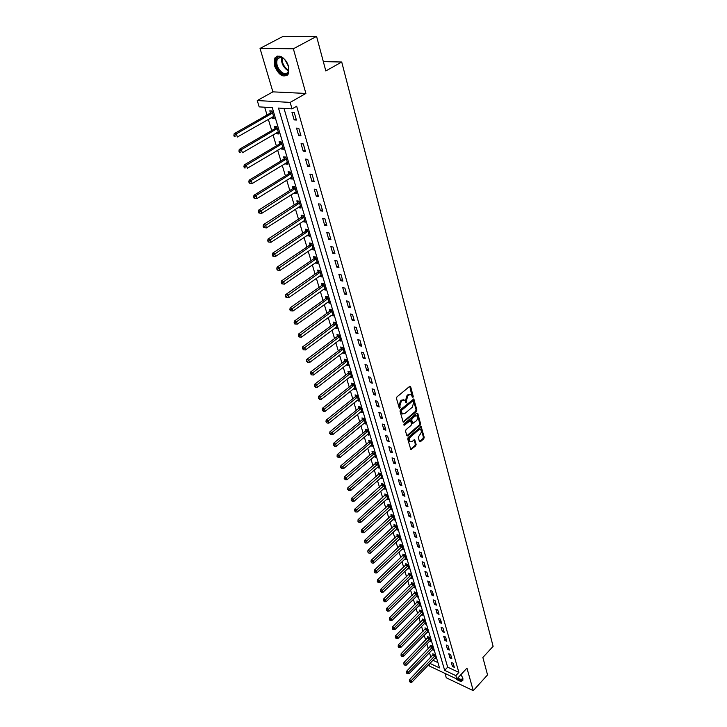 <?xml version="1.0" encoding="UTF-8"?>
<svg xmlns="http://www.w3.org/2000/svg" width="727" height="727" viewBox="0 0 727 727"><rect width="100%" height="100%" fill="white"/><g stroke="black" fill="none" stroke-linecap="round" stroke-linejoin="round"><path stroke-width="1.09" d="M412.918 397.424L413.236 396.379L410.646 386.691L409.692 386.355L396.942 396.906L396.479 398.423L399.359 408.438L400.168 407.32L399.823 406.066L401.286 401.249L402.349 400.368L404.585 400.095L406.42 402.876L406.393 400.577L407.856 395.779L408.91 394.906L411.1 394.634L412.918 397.424M412.218 397.051L409.755 386.31M399.141 408.011L398.996 405.83L399.823 406.066M405.711 402.504L405.566 400.341L406.393 400.577M455.256 678.273C458.946 681.308 461.472 681.99 462.854 680.327L462.863 678.146L460.936 674.629M288.546 66.293C284.221 56.67 279.65 53.916 274.824 58.024L274.552 65.921C278.868 75.472 283.439 78.189 288.255 74.072L288.546 66.293M419.434 441.525L420.342 441.798L423.759 438.808L424.204 437.354L421.215 426.694L408.174 437.472L407.72 438.954L410.819 449.631L415.69 445.878L416.135 444.415L414.699 439.644L411.927 441.553L410.073 441.816C408.956 440.353 409.147 438.699 410.637 436.863L418.77 429.83L420.588 429.566C421.696 431.029 421.515 432.674 420.033 434.501L418.243 437.136L419.434 441.525M283.993 108.405L447.668 667.168L458.873 672.411L455.874 675.637L456.856 679.036L429.602 666.123L429.039 664.26M316.572 36.377L293.363 48.782L260.03 48.409L283.103 36.35L316.572 36.377L325.823 70.946L341.726 62.013L493.115 646.348L482.873 657.462L487.544 674.901L473.259 690.65L466.952 668.131L456.856 679.036M260.03 48.409L272.889 91.856L305.885 93.447L293.363 48.782M305.885 93.447L290.155 102.407L292.036 108.905L278.486 108.069L444.679 670.358L455.874 675.637M458.873 672.411L296.671 106.233L292.036 108.905M416.435 411.482L416.88 410.001L413.79 398.987L400.477 409.674L400.014 411.173L403.212 422.214L416.435 411.482L415.599 411.237L416.053 409.764L413.163 399.023M417.78 413.345L420.57 423.786L420.124 425.25L407.747 435.936L406.802 435.655L405.566 431.184L406.02 429.693L411.091 425.35L411.537 423.868L410.482 420.497L404.494 425.113L403.994 425.177L404.139 423.859L416.853 413.036L417.78 413.345L416.944 413.109L419.743 423.541L420.57 423.786M444.988 673.411L446.287 677.791L473.259 690.65M291.945 112.258L294.153 119.9L296.407 120.055L294.199 112.403L291.945 112.258M296.534 128.116L298.715 135.64L300.96 135.822L298.788 128.288L296.534 128.116M301.051 143.728L303.204 151.134L305.44 151.352L303.295 143.928L301.051 143.728M305.513 159.104L307.621 166.401L309.847 166.637L307.739 159.331L305.513 159.104M309.893 174.244L311.974 181.432L314.2 181.695L312.119 174.498L309.893 174.244M314.218 189.165L316.263 196.245L318.481 196.535L316.427 189.438L314.218 189.165M318.471 203.86L320.489 210.83L322.697 211.148L320.68 204.16L318.471 203.86M322.661 218.336L324.651 225.216L326.85 225.552L324.86 218.663L322.661 218.336M326.796 232.604L328.758 239.383L330.939 239.737L328.986 232.958L326.796 232.604M330.867 246.662L332.802 253.341L334.974 253.723L333.048 247.035L330.867 246.662M334.883 260.52L336.783 267.1L338.955 267.509L337.055 260.92L334.883 260.52M338.837 274.179L340.718 280.667L342.871 281.095L340.999 274.597L338.837 274.179M342.735 287.647L344.589 294.044L346.743 294.49L344.889 288.083L342.735 287.647M346.579 300.923L348.406 307.23L350.55 307.694L348.724 301.378L346.579 300.923M350.369 314.009L352.177 320.225L354.303 320.716L352.513 314.482L350.369 314.009M354.113 326.914L355.885 333.048L358.011 333.548L356.239 327.414L354.113 326.914M357.793 339.645L359.547 345.688L361.664 346.216L359.92 340.154L357.793 339.645M361.428 352.195L363.164 358.166L365.272 358.702L363.545 352.731L361.428 352.195M365.018 364.581L366.726 370.461L368.825 371.024L367.126 365.127L365.018 364.581M368.553 376.795L370.234 382.602L372.324 383.174L370.652 377.358L368.553 376.795M372.042 388.845L373.705 394.57L375.786 395.161L374.132 389.427L372.042 388.845M375.486 400.741L377.122 406.384L379.203 406.993L377.567 401.331L375.486 400.741M378.885 412.473L380.503 418.043L382.566 418.661L380.957 413.081L378.885 412.473M382.238 424.041L383.838 429.548L385.892 430.184L384.301 424.668L382.238 424.041M385.546 435.473L387.118 440.898L389.172 441.543L387.6 436.109L385.546 435.473M388.818 446.751L390.363 452.112L392.407 452.767L390.862 447.396L388.818 446.751M392.035 457.883L393.571 463.172L395.606 463.844L394.079 458.546L392.035 457.883M395.224 468.87L396.733 474.095L398.76 474.776L397.251 469.542L395.224 468.87M398.36 479.711L399.859 484.873L401.877 485.572L400.386 480.402L398.36 479.711M401.468 490.425L402.94 495.514L404.948 496.223L403.476 491.125L401.468 490.425M404.53 501.003L405.984 506.028L407.983 506.746L406.529 501.712L404.53 501.003M407.547 511.444L408.992 516.406L410.982 517.142L409.546 512.172L407.547 511.444M410.537 521.759L411.955 526.657L413.945 527.402L412.527 522.495L410.537 521.759M413.49 531.937L414.89 536.79L416.871 537.535L415.471 532.691L413.49 531.937M416.398 541.997L417.789 546.786L419.761 547.549L418.379 542.76L416.398 541.997M419.279 551.938L420.651 556.664L422.614 557.436L421.242 552.711L419.279 551.938M422.123 561.753L423.477 566.424L425.431 567.205L424.077 562.534L422.123 561.753M424.931 571.449L426.267 576.066L428.212 576.856L426.885 572.24L424.931 571.449M427.703 581.037L429.03 585.589L430.966 586.398L429.648 581.836L427.703 581.037M430.448 590.506L431.756 595.004L433.683 595.813L432.383 591.305L430.448 590.506M433.156 599.857L434.446 604.31L436.373 605.128L435.082 600.675L433.156 599.857M435.837 609.099L437.109 613.497L439.026 614.333L437.754 609.926L435.837 609.099M438.481 618.241L439.744 622.585L441.652 623.421L440.389 619.068L438.481 618.241M441.098 627.265L442.343 631.563L444.242 632.408L442.997 628.11L441.098 627.265M443.679 636.198L444.915 640.442L446.805 641.296L445.578 637.043L443.679 636.198M446.233 645.022L447.45 649.22L449.341 650.074L448.123 645.876L446.233 645.022M448.759 653.737L449.968 657.89L451.84 658.753L450.649 654.6L448.759 653.737M451.258 662.361L452.448 666.468L454.32 667.341L453.139 663.233L451.258 662.361M264.673 107.214L267.018 114.975M268.327 119.301L271.716 130.542M273.025 134.858L276.351 145.873M277.65 150.171L280.913 160.967M282.212 165.265L285.411 175.843M286.702 180.132L289.837 190.501M291.127 194.772L294.199 204.941M295.489 209.203L298.497 219.172M299.788 223.425L302.741 233.203M304.022 237.447L306.912 247.026M308.193 251.26L311.029 260.666M312.31 264.882L315.091 274.097M316.363 278.314L319.098 287.356M320.371 291.554L323.042 300.424M324.315 304.613L326.941 313.31M328.204 317.49L330.776 326.014M332.039 330.185L334.565 338.555M335.819 342.717L338.3 350.923M339.554 355.067L341.99 363.127M343.244 367.262L345.625 375.168M346.879 379.285L349.214 387.046M350.459 391.153L352.759 398.769M353.994 402.867L356.257 410.337M357.493 414.426L359.711 421.76M360.937 425.84L363.109 433.028M364.336 437.1L366.472 444.161M367.698 448.214L369.798 455.147M371.015 459.191L373.069 465.989M374.287 470.024L376.304 476.703M377.522 480.72L379.503 487.281M380.712 491.288L382.656 497.722M383.865 501.721L385.773 508.046M386.982 512.026L388.854 518.233M390.054 522.204L391.898 528.302M393.089 532.255L394.897 538.244M396.088 542.188L397.869 548.067M399.059 552.002L400.804 557.773M401.986 561.698L403.694 567.36M404.875 571.277L406.557 576.838M407.738 580.737L409.392 586.207M410.564 590.097L412.191 595.458M413.354 599.339L414.953 604.61M416.117 608.472L417.68 613.652M418.843 617.505L420.388 622.594M421.542 626.429L423.05 631.427M424.214 635.253L425.695 640.16M426.849 643.977L428.303 648.802M429.448 652.61L430.884 657.344M432.883 660.243L437.927 662.606M271.753 117.338L272.052 118.328L274.224 118.483L271.98 110.967L269.799 110.831L270.408 112.867M276.414 132.868L276.696 133.795L278.859 133.977L276.642 126.571L274.47 126.398L275.079 128.415M281.004 148.172L281.267 149.026L283.421 149.235L281.24 141.938L279.077 141.738L279.668 143.719M285.529 163.239L285.766 164.029L287.919 164.257L285.766 157.077L283.612 156.85L284.202 158.804M289.991 178.088L290.2 178.806L292.345 179.069L290.227 171.99L288.083 171.745L288.655 173.662M294.38 192.719L294.58 193.373L296.707 193.655L294.626 186.685L292.49 186.412L293.054 188.302M298.706 207.131L298.888 207.731L301.014 208.031L298.951 201.161L296.825 200.87L297.388 202.733M302.968 221.344L305.249 222.208L303.223 215.428L301.105 215.11L301.65 216.955M307.176 235.348L309.429 236.175L307.43 229.496L305.313 229.15L305.858 230.968M311.32 249.143L313.546 249.943L311.574 243.354L309.475 242.991L310.011 244.781M315.4 262.756L317.608 263.51L315.663 257.022L313.564 256.64L314.091 258.403M319.426 276.169L321.607 276.896L319.698 270.499L317.608 270.09L318.126 271.825M323.397 289.401L325.56 290.091L323.669 283.775L321.588 283.357L322.097 285.066M327.314 302.441L329.449 303.104L327.586 296.88L325.514 296.434L326.023 298.125M331.176 315.309L333.284 315.936L331.448 309.802L329.386 309.338L329.885 311.002M334.983 327.995L337.074 328.595L335.265 322.543L333.202 322.061L333.702 323.706M338.746 340.509L340.809 341.081L339.027 335.111L336.974 334.611L337.455 336.228M343.762 351.877L342.453 352.877L344.498 353.395L342.735 347.506L340.69 346.997L341.172 348.596M346.125 365.018L348.133 365.554L346.388 359.738L344.353 359.211L344.825 360.783M349.769 377.013L351.714 377.54L350.005 371.806L347.969 371.261L348.442 372.815M353.367 388.845L355.258 389.372L353.567 383.72L351.541 383.156L352.004 384.692M356.912 400.522L358.747 401.05L357.075 395.47L355.067 394.888L355.521 396.406M360.41 412.045L362.2 412.582L360.547 407.065L358.547 406.475L358.993 407.974M363.854 423.423L365.599 423.959L363.973 418.516L361.973 417.907L362.419 419.388M367.262 434.655L368.962 435.182L367.353 429.811L365.363 429.194L365.799 430.657M370.625 445.742L372.279 446.269L370.688 440.971L368.707 440.335L369.143 441.771M373.942 456.683L375.55 457.219L373.987 451.976L372.006 451.331L372.433 452.757M377.213 467.488L378.785 468.024L377.24 462.854L375.268 462.199L375.686 463.599M380.439 478.166L381.975 478.693L380.448 473.586L378.485 472.923L378.903 474.304M383.629 488.708L385.128 489.235L383.62 484.191L381.666 483.51L382.075 484.882M386.773 499.113L388.245 499.64L386.755 494.66L384.81 493.969L385.21 495.323M389.89 509.4L391.317 509.918L389.845 505.001L387.909 504.302L388.309 505.628M392.953 519.551L394.352 520.078L392.898 515.216L390.972 514.498L391.362 515.816M395.988 529.583L397.351 530.101L395.915 525.303L393.998 524.576L394.388 525.885M398.978 539.498L400.313 540.016L398.896 535.272L396.987 534.536L397.369 535.826M401.94 549.285L403.249 549.803L401.84 545.123L399.932 544.369L400.313 545.641M404.857 558.963L406.139 559.472L404.757 554.846L402.849 554.092L403.231 555.346M407.747 568.523L409.001 569.032L407.629 564.461L405.739 563.698L406.111 564.934M410.601 577.974L411.827 578.474L410.473 573.957L408.583 573.185L408.956 574.412M413.418 587.307L414.617 587.816L413.281 583.345L411.4 582.563L411.764 583.772M416.198 596.54L417.38 597.04L416.053 592.623L414.181 591.833L414.544 593.032M418.952 605.655L420.106 606.154L418.797 601.792L416.935 600.993L417.289 602.174M421.669 614.669L422.796 615.169L421.506 610.853L419.652 610.044L419.997 611.216M424.35 623.584L425.468 624.075L424.186 619.813L422.332 618.995L422.687 620.158M427.013 632.399L428.103 632.89L426.84 628.673L424.995 627.846L425.34 628.991M429.639 641.105L430.702 641.596L429.457 637.425L427.621 636.598L427.958 637.724M432.229 649.72L433.283 650.202L432.047 646.085L430.211 645.249L430.548 646.367M434.801 658.235L435.827 658.717L434.61 654.645L432.783 653.8L433.11 654.9M341.726 62.013L323.324 61.613M429.884 663.378L439.517 667.922L272.28 107.678L259.175 106.878L257.249 100.553L290.155 102.407M272.889 91.856L257.249 100.553M447.668 667.168L444.679 670.358M272.052 118.328L273.87 117.292M276.696 133.795L278.486 132.741M281.267 149.026L283.039 147.963M285.766 164.029L287.528 162.957M290.2 178.806L291.945 177.724M294.58 193.373L296.298 192.282M298.888 207.731L300.587 206.632M303.132 221.88L304.822 220.772M307.321 235.821L308.993 234.703M311.447 249.57L313.101 248.443M315.509 263.119L317.154 261.993M319.526 276.478L321.143 275.342M323.479 289.655L325.087 288.51M327.377 302.65L328.967 301.505M331.221 315.463L301.396 337.146L299.46 337.01L299.124 335.974L298.306 335.765L298.633 336.801L299.46 337.01M335.02 328.104L336.556 326.959M338.764 340.572L340.327 339.464M294.153 119.9L296.043 118.792M298.715 135.64L300.587 134.522M303.204 151.134L305.049 150.007M307.621 166.401L309.457 165.265M311.974 181.432L313.791 180.287M316.263 196.245L318.062 195.09M320.489 210.83L322.27 209.667M324.651 225.216L326.414 224.034M328.758 239.383L330.494 238.192M332.802 253.341L334.52 252.151M336.783 267.1L338.491 265.9M340.718 280.667L342.408 279.459M344.589 294.044L346.261 292.827M348.406 307.23L350.06 306.003M352.177 320.225L353.813 318.999M355.885 333.048L357.511 331.812M359.547 345.688L361.155 344.453M363.164 358.166L364.754 356.921M366.726 370.461L368.298 369.216M370.234 382.602L371.806 381.348M373.705 394.57L375.259 393.316M377.122 406.384L378.658 405.121M380.503 418.043L382.02 416.78M383.838 429.548L385.346 428.276M387.118 440.898L388.618 439.626M390.363 452.112L391.853 450.831M393.571 463.172L395.043 461.89M396.733 474.095L398.187 472.804M399.859 484.873L401.304 483.582M402.94 495.514L404.366 494.224M405.984 506.028L407.402 504.729M408.992 516.406L410.401 515.107M411.955 526.657L413.354 525.357M414.89 536.79L416.271 535.481M417.789 546.786L419.161 545.477M420.651 556.664L422.005 555.355M423.477 566.424L424.822 565.115M426.267 576.066L427.603 574.757M429.03 585.589L430.357 584.281M431.756 595.004L433.074 593.695M434.446 604.31L435.755 602.992M437.109 613.497L438.408 612.189M439.744 622.585L441.025 621.267M442.343 631.563L443.615 630.245M444.915 640.442L446.178 639.124M447.45 649.22L448.713 647.893M449.968 657.89L451.213 656.572M452.448 666.468L453.684 665.141M410.192 394.352L408.074 394.67L408.91 394.906M405.566 400.341L407.02 395.552L408.074 394.67M403.676 399.814L401.522 400.132L402.349 400.368M398.996 405.83L400.459 401.013L401.522 400.132M403.012 421.933L415.599 411.237M413.336 401.204L412.682 400.977L401.604 410.292L401.286 411.337L402.449 413.927L404.703 413.645L412.245 407.265L413.69 402.513L413.336 401.204M412.945 400.859L411.845 400.75L412.682 400.977M402.522 413.972L400.813 412.409L400.768 410.046L411.845 400.75M406.838 435.746L419.297 425.004L419.743 423.541M410.192 420.415L408.965 420.351L403.803 424.75M416.317 420.869C417.816 419.025 417.998 417.362 416.853 415.871L415.035 416.117L412.145 418.579L411.7 420.061L412.754 423.423L416.317 420.869M416.071 415.653L414.208 415.88L415.035 416.117M412.218 423.268L410.873 419.815L411.318 418.343L414.208 415.88M419.833 429.348L417.943 429.584L418.77 429.83M409.992 441.789L409.246 441.562C408.129 440.099 408.32 438.445 409.819 436.609L417.943 429.584M410.61 449.341L414.863 445.624L415.308 444.161L414.081 439.681M419.452 441.598L422.941 438.563L423.378 437.109L420.597 426.74M271.834 110.958L269.999 113.285L234.185 133.668L236.348 133.85L237.356 137.03L273.616 116.456M272.589 113.012L236.348 133.85L234.748 135.458L233.885 135.386L234.294 136.658L235.157 136.731L234.748 135.458M235.157 136.731L234.294 136.658M233.885 135.386L234.185 133.668M276.451 126.553L274.67 128.824L239.238 149.417L241.391 149.635L242.391 152.761L278.259 131.969M277.241 128.579L241.391 149.635L239.81 151.225L238.956 151.143L239.356 152.388L240.219 152.479L239.81 151.225M240.219 152.479L239.356 152.388M238.956 151.143L239.238 149.417M280.995 141.919L279.268 144.137L244.217 164.929L246.371 165.174L247.353 168.255L282.83 147.263M281.831 143.919L246.371 165.174L244.799 166.747L243.936 166.656L244.336 167.882L245.19 167.982L244.799 166.747M245.19 167.982L244.336 167.882M243.936 166.656L244.217 164.929M285.484 157.041L283.803 159.222L249.125 180.205L251.26 180.478L252.233 183.504L287.338 162.321M286.356 159.031L251.26 180.478L249.706 182.041L248.852 181.932L249.243 183.14L250.097 183.249L249.706 182.041M252.233 183.504L250.097 183.249M248.852 181.932L249.125 180.205M289.9 171.954L288.265 174.08L253.959 195.245L256.086 195.545L257.04 198.535L291.772 177.152M290.8 173.917L256.086 195.545L254.541 197.09L253.687 196.972L254.068 198.162L254.923 198.289L254.541 197.09M257.04 198.535L254.923 198.289M253.687 196.972L253.959 195.245M281.431 73.236C274.988 69.129 273.625 56.179 279.795 56.824L283.076 58.069C286.038 60.341 287.91 63.467 288.692 67.466C288.937 73.9 286.52 75.826 281.431 73.236M283.748 58.578L280.44 57.233L277.36 58.987C275.842 63.776 277.369 68.256 281.958 72.436C284.657 74.163 286.711 73.963 288.11 71.846L288.81 68.447M285.157 59.968L288.501 66.475M277.223 56.006L275.615 57.678C273.734 63.612 275.633 69.174 281.313 74.345L287.192 75.381M462.563 677.31L462.654 677.673C462.735 680.39 460.963 680.672 457.356 678.5M457.801 678.018C460.146 679.5 461.709 679.672 462.463 678.536L462.617 677.509M457.047 678.827C459.628 680.626 461.563 681.126 462.845 680.327M294.253 186.63L292.663 188.72L258.712 210.067L260.839 210.385L261.775 213.329L296.143 191.774M295.189 188.575L259.303 211.92L258.448 211.793L258.83 212.966L259.675 213.093L259.303 211.92M261.775 213.329L259.675 213.093M258.448 211.793L258.712 210.067M298.543 201.106L296.998 203.151L263.401 224.661L265.519 225.006L266.445 227.905L300.451 206.177M299.515 203.033L263.992 226.524L263.138 226.388L263.51 227.542L264.364 227.687L263.992 226.524M266.445 227.905L264.364 227.687M263.138 226.388L263.401 224.661M302.777 215.365L301.269 217.364L268.018 239.047L270.126 239.41L271.035 242.273L304.704 220.372M303.777 217.273L268.608 240.919L267.763 240.773L268.136 241.909L268.972 242.064L268.608 240.919M271.035 242.273L268.972 242.064M267.763 240.773L268.018 239.047M306.948 229.414L305.476 231.386L272.561 253.214L274.67 253.605L275.569 256.422L308.884 234.367M307.975 231.304L273.161 255.095L272.316 254.941L272.68 256.068L273.525 256.222L273.161 255.095M275.569 256.422L273.525 256.222M272.316 254.941L272.561 253.214M311.065 243.263L309.629 245.199L277.051 267.182L279.141 267.591L280.031 270.362L313.01 248.161M312.11 245.144L277.641 269.072L276.805 268.899L277.169 270.008L278.005 270.18L277.641 269.072M280.031 270.362L278.005 270.18M276.805 268.899L277.051 267.182M315.118 256.922L313.719 258.821L281.467 280.94L283.557 281.376L284.43 284.112L317.081 261.756M316.19 258.785L282.067 282.839L281.231 282.667L281.585 283.757L282.421 283.93L282.067 282.839M284.43 284.112L282.421 283.93M281.231 282.667L281.467 280.94M319.126 270.38L317.754 272.243L285.82 294.508L287.901 294.962L288.764 297.652L321.089 275.16M320.216 272.234L286.42 296.407L285.593 296.225L285.938 297.307L286.765 297.488L286.42 296.407M288.764 297.652L286.765 297.488M285.593 296.225L285.82 294.508M323.07 283.657L321.734 285.484L290.109 307.875L292.181 308.348L293.036 311.002L325.042 288.383M324.178 285.493L290.718 309.784L289.891 309.593L290.227 310.656L291.054 310.847L290.718 309.784M293.036 311.002L291.054 310.847M289.891 309.593L290.109 307.875M326.959 296.743L325.66 298.543L294.344 321.061L296.407 321.552L297.243 324.169L328.949 301.414M328.095 298.57L294.953 322.97L294.126 322.77L294.462 323.824L295.289 324.024L294.953 322.97M297.243 324.169L295.289 324.024M294.126 322.77L294.344 321.061M330.803 309.657L329.522 311.42L298.515 334.057L300.578 334.565L301.396 337.146M331.948 311.465L299.124 335.974M298.306 335.765L298.515 334.057M334.584 322.379L333.339 324.124L302.632 346.87L304.677 347.397L305.494 349.941L336.583 326.959M335.756 324.187L303.241 348.796L302.423 348.578L303.568 349.814L303.241 348.796M305.494 349.941L303.568 349.814M302.423 348.578L302.632 346.87M338.328 334.938L337.11 336.646L306.685 359.502L308.73 360.047L309.529 362.564L340.209 339.491M339.509 336.728L307.303 361.437L306.485 361.219L307.621 362.437L307.303 361.437M309.529 362.564L307.621 362.437M306.485 361.219L306.685 359.502M342.008 347.324L340.818 349.005L310.683 371.96L312.719 372.533L313.519 375.005L344.016 351.804M343.208 349.105L311.301 373.905L310.493 373.678L311.619 374.896L311.301 373.905M313.519 375.005L311.619 374.896M310.493 373.678L310.683 371.96M345.652 359.547L344.48 361.201L314.637 384.256L316.663 384.837L317.445 387.282L347.66 363.982M346.861 361.319L315.254 386.201L314.437 385.964L315.563 387.173L315.254 386.201M317.445 387.282L315.563 387.173M314.437 385.964L314.637 384.256M349.242 371.606L348.097 373.233L318.526 396.379L320.543 396.978L321.316 399.387L351.25 375.995M350.469 373.369L319.144 398.332L318.335 398.087L319.453 399.296L319.144 398.332M321.316 399.387L319.453 399.296M318.335 398.087L318.526 396.379M352.786 383.502L351.659 385.101L322.37 408.338L324.378 408.956L325.142 411.328L354.803 387.845M354.022 385.255L322.988 410.292L322.179 410.046L323.288 411.246L322.988 410.292M325.142 411.328L323.288 411.246M322.179 410.046L322.37 408.338M356.285 395.243L355.185 396.824L326.159 420.142L328.159 420.769L328.913 423.114L358.302 399.541M357.53 396.987L326.777 422.096L325.969 421.842L327.077 423.032L326.777 422.096M328.913 423.114L327.077 423.032M325.969 421.842L326.159 420.142M359.729 406.829L358.656 408.383L329.894 431.783L331.894 432.429L332.63 434.746L361.755 411.091M361.001 408.565L330.512 433.746L329.713 433.483L330.812 434.673L330.512 433.746M332.63 434.746L330.812 434.673M329.713 433.483L329.894 431.783M363.137 418.261L362.082 419.797L333.584 443.279L335.574 443.933L336.301 446.214L365.163 422.487M364.418 419.988L334.202 445.242L333.411 444.969L334.493 446.151L334.202 445.242M336.301 446.214L334.493 446.151M333.411 444.969L333.584 443.279M366.508 429.548L365.472 431.066L337.219 454.611L339.209 455.284L339.927 457.537L368.525 433.728M367.789 431.275L337.846 456.583L337.055 456.311L338.137 457.483L337.846 456.583M339.927 457.537L338.137 457.483M337.055 456.311L337.219 454.611M369.825 440.689L368.816 442.189L340.818 465.807L342.79 466.489L343.498 468.715L371.851 444.833M371.124 442.407L341.436 467.77L340.645 467.497L341.726 468.661L341.436 467.77M343.498 468.715L341.726 468.661M340.645 467.497L340.818 465.807M373.105 451.694L372.115 453.166L344.362 476.848L346.334 477.548L347.033 479.738L375.123 455.802M374.405 453.403L344.989 478.82L344.198 478.539L345.27 479.702L344.989 478.82M347.033 479.738L345.27 479.702M344.198 478.539L344.362 476.848M376.35 462.554L347.86 487.753L349.823 488.462L350.514 490.625L378.367 466.625M377.658 464.262L348.487 489.725L347.706 489.444L348.769 490.589L348.487 489.725M350.514 490.625L348.769 490.589M347.706 489.444L347.86 487.753M379.549 473.277L351.314 498.513L353.267 499.24L353.958 501.376L381.566 477.312M380.866 474.976L351.941 500.494L351.159 500.203L352.213 501.348L351.941 500.494M353.958 501.376L352.213 501.348M351.159 500.203L351.314 498.513M382.702 483.873L354.731 509.145L356.675 509.872L357.348 511.99L384.719 487.872M384.029 485.563L355.358 511.117L354.576 510.827L355.63 511.962L355.358 511.117M357.348 511.99L355.63 511.962M354.576 510.827L354.731 509.145M385.828 494.333L358.093 519.632L360.038 520.378L360.701 522.468L387.836 498.295M387.155 496.014L358.72 521.613L357.948 521.314L358.993 522.449L358.72 521.613M360.701 522.468L358.993 522.449M357.948 521.314L358.093 519.632M388.909 504.665L361.419 529.992L363.355 530.755L364.018 532.809L390.917 508.591M390.245 506.337L362.046 531.973L361.274 531.673L362.319 532.8L362.046 531.973M364.018 532.809L362.319 532.8M361.274 531.673L361.419 529.992M391.953 514.861L364.709 540.225L366.635 540.988L367.28 543.024L393.961 518.76M393.298 516.534L365.336 542.206L364.563 541.897L365.599 543.024L365.336 542.206M367.28 543.024L365.599 543.024M364.563 541.897L364.709 540.225M394.961 524.939L367.953 550.33L369.87 551.102L370.516 553.111L396.969 528.802M396.306 526.612L368.58 552.311L367.807 552.002L368.834 553.111L368.58 552.311M370.516 553.111L368.834 553.111M367.807 552.002L367.953 550.33M397.933 534.899L371.152 560.308L373.069 561.099L373.696 563.08L399.932 538.734M399.287 536.562L371.788 562.289L371.015 561.971L372.042 563.089L371.788 562.289M373.696 563.08L372.042 563.089M371.015 561.971L371.152 560.308M400.868 544.732L374.314 570.168L376.222 570.959L376.85 572.921L402.867 548.54M402.222 546.395L374.95 572.149L374.187 571.831L375.196 572.931L374.95 572.149M376.85 572.921L375.196 572.931M374.187 571.831L374.314 570.168M403.767 554.456L377.44 579.901L379.34 580.709L379.957 582.645L405.766 558.227M405.13 556.1L378.076 581.891L377.313 581.564L378.322 582.663L378.076 581.891M379.957 582.645L378.322 582.663M377.313 581.564L377.44 579.901M406.638 564.061L380.53 589.524L382.42 590.333L383.038 592.251L408.629 567.796M408.001 565.706L381.166 591.505L380.403 591.178L381.411 592.269L381.166 591.505M383.038 592.251L381.411 592.269M380.403 591.178L380.53 589.524M409.465 573.548L383.583 599.021L385.464 599.848L386.073 601.738L411.455 577.256M410.837 575.184L385.464 599.848L384.21 601.011L383.456 600.675L384.456 601.765L384.21 601.011M386.073 601.738L384.456 601.765M383.456 600.675L383.583 599.021M412.273 582.927L386.6 608.408L388.472 609.244L389.072 611.116L414.254 586.607M413.645 584.563L388.472 609.244L387.227 610.398L386.473 610.062L387.464 611.143L387.227 610.398M389.072 611.116L387.464 611.143M386.473 610.062L386.6 608.408M415.035 592.196L389.572 617.686L391.444 618.532L392.035 620.376L417.016 595.84M416.417 593.823L391.444 618.532L390.208 619.677L389.463 619.34L389.699 620.076L390.444 620.413L390.208 619.677M392.035 620.376L390.444 620.413M389.463 619.34L389.572 617.686M417.771 601.356L392.516 626.856L394.379 627.71L394.97 629.537L419.752 604.973M419.152 602.974L394.379 627.71L393.153 628.846L392.407 628.501L392.635 629.228L393.38 629.573L393.153 628.846M394.97 629.537L393.38 629.573M392.407 628.501L392.516 626.856M420.479 610.407L395.424 635.916L397.287 636.779L397.86 638.579L422.451 614.006M421.86 612.025L397.287 636.779L396.061 637.906L395.315 637.561L396.288 638.624L396.061 637.906M397.86 638.579L396.288 638.624M395.315 637.561L395.424 635.916M423.15 619.359L398.305 644.876L400.15 645.74L400.722 647.521L425.122 622.921M424.532 620.976L400.15 645.74L398.932 646.857L398.196 646.512L398.423 647.221L399.159 647.566L398.932 646.857M400.722 647.521L399.159 647.566M398.196 646.512L398.305 644.876M425.795 628.201L401.14 653.727L402.985 654.6L403.549 656.354L427.758 631.745M427.176 629.818L402.985 654.6L401.777 655.709L401.04 655.354L401.268 656.063L402.004 656.408L401.777 655.709M403.549 656.354L402.004 656.408M401.04 655.354L401.14 653.727M428.412 636.952L403.948 662.47L405.793 663.351L406.348 665.096L430.366 640.469M429.793 638.56L405.793 663.351L404.585 664.46L403.848 664.105L404.803 665.15L404.585 664.46M406.348 665.096L404.803 665.15M403.848 664.105L403.948 662.47M430.993 645.603L406.729 671.121L408.556 672.012L409.11 673.729L432.947 649.093M432.383 647.203L408.556 672.012L407.356 673.102L406.629 672.748L406.847 673.438L407.583 673.793L407.356 673.102M409.11 673.729L407.583 673.793M406.629 672.748L406.729 671.121M433.546 654.155L409.474 679.672L411.3 680.563L411.836 682.262L435.5 657.617M434.937 655.754L411.3 680.563L410.101 681.653L409.374 681.29L410.319 682.335L410.101 681.653M411.836 682.262L410.319 682.335M409.374 681.29L409.474 679.672M412.4 396.151L413.236 396.379M399.341 407.084L400.168 407.32M405.902 401.595L406.738 401.822M407.02 395.552L407.856 395.779M400.459 401.013L401.286 401.249M409.81 386.464L410.646 386.691M403.094 421.869L403.921 422.114M413.209 399.159L414.045 399.396M416.053 409.764L416.88 410.001M400.768 410.046L401.604 410.292M400.45 411.1L401.286 411.337M400.813 412.409L401.649 412.654M419.297 425.004L420.124 425.25M406.92 435.682L407.747 435.936M408.965 420.351L409.792 420.588M403.83 424.913L404.494 425.113M411.318 418.343L412.145 418.579M410.873 419.815L411.7 420.061M411.682 422.796L412.509 423.041M409.819 436.609L410.637 436.863M414.108 439.762L414.926 440.017M415.308 444.161L416.135 444.415M414.863 445.624L415.69 445.878M410.691 449.268L411.509 449.531M420.624 426.831L421.451 427.076M423.378 437.109L424.204 437.354M422.941 438.563L423.759 438.808M419.524 441.543L420.342 441.798M270.317 112.994L272.489 113.139M269.999 113.285L272.18 113.43M274.979 128.543L277.151 128.715M274.67 128.824L276.842 128.997M279.577 143.855L281.74 144.046M279.268 144.137L281.431 144.337M284.103 158.931L286.256 159.158M283.803 159.222L285.956 159.44M288.564 173.789L290.709 174.044M288.265 174.08L290.409 174.326M288.555 70.746L286.747 69.81C282.694 66.321 281.031 62.213 281.749 57.488M282.312 57.715C281.794 62.24 283.439 66.112 287.229 69.338L288.692 70.137M292.963 188.429L295.098 188.702M292.663 188.72L294.798 188.993M297.298 202.86L299.424 203.16M296.998 203.151L299.124 203.442M301.56 217.082L303.686 217.4M301.269 217.364L303.386 217.691M305.767 231.095L307.885 231.44M305.476 231.386L307.594 231.722M309.92 244.908L312.019 245.272M309.629 245.199L311.738 245.562M314.009 258.53L316.109 258.912M313.719 258.821L315.818 259.203M318.035 271.953L320.125 272.361M317.754 272.243L319.844 272.652M322.016 285.193L324.097 285.62M321.734 285.484L323.815 285.911M325.932 298.252L328.004 298.697M325.66 298.543L327.732 298.988M329.804 311.129L331.866 311.592M329.522 311.42L331.594 311.883M333.611 323.833L335.674 324.315M333.339 324.124L335.401 324.605M337.373 336.356L339.427 336.855M337.11 336.646L339.155 337.146M341.081 348.715L343.126 349.233M340.818 349.005L342.862 349.523M344.743 360.91L346.779 361.446M344.48 361.201L346.515 361.737M348.36 372.942L350.387 373.487M348.097 373.233L350.123 373.778M351.923 384.81L353.94 385.374M351.659 385.101L353.685 385.664M355.439 396.533L357.457 397.106M355.185 396.824L357.193 397.396M358.911 408.092L360.919 408.683M358.656 408.383L360.665 408.974M362.337 419.506L364.336 420.115M362.082 419.797L364.082 420.406M365.726 430.775L367.708 431.393M365.472 431.066L367.462 431.684M369.062 441.898L371.043 442.534M368.816 442.189L370.797 442.825M372.36 452.876L374.332 453.521M372.115 453.166L374.087 453.812M375.614 463.717L377.577 464.38M375.368 464.008L377.331 464.671M378.831 474.422L380.784 475.094M378.585 474.713L380.548 475.385M382.002 485L383.956 485.681M381.766 485.291L383.711 485.972M385.137 495.441L387.082 496.132M384.901 495.732L386.846 496.423M388.236 505.756L390.172 506.455M388 506.037L389.936 506.746M391.29 515.934L393.225 516.652M391.053 516.225L392.989 516.942M394.316 526.003L396.233 526.73M394.079 526.284L396.006 527.02M397.296 535.944L399.214 536.68M397.069 536.226L398.978 536.971M400.25 545.759L402.149 546.513M400.014 546.05L401.922 546.795M403.158 555.464L405.057 556.219M402.931 555.755L404.83 556.509M406.039 565.052L407.929 565.824M405.811 565.342L407.702 566.106M408.883 574.53L410.773 575.302M408.656 574.812L410.546 575.593M411.691 583.89L413.572 584.681M411.473 584.181L413.354 584.962M414.472 593.141L416.344 593.941M414.254 593.432L416.126 594.223M417.216 602.292L419.079 603.092M416.998 602.574L418.861 603.383M419.933 611.334L421.787 612.143M419.715 611.616L421.569 612.425M422.614 620.267L424.468 621.085M422.396 620.558L424.25 621.376M425.268 629.109L427.112 629.927M425.059 629.391L426.903 630.218M427.894 637.843L429.73 638.669M427.676 638.124L429.521 638.96M430.484 646.476L432.32 647.321M430.275 646.757L432.102 647.603M433.047 655.018L434.873 655.863M432.838 655.3L434.664 656.145M401.622 413.681L402.449 413.927M411.927 423.187L412.754 423.423M409.246 441.562L410.073 441.816M280.44 57.233L279.795 56.824M280.622 57.242L277.36 58.987"/></g></svg>
